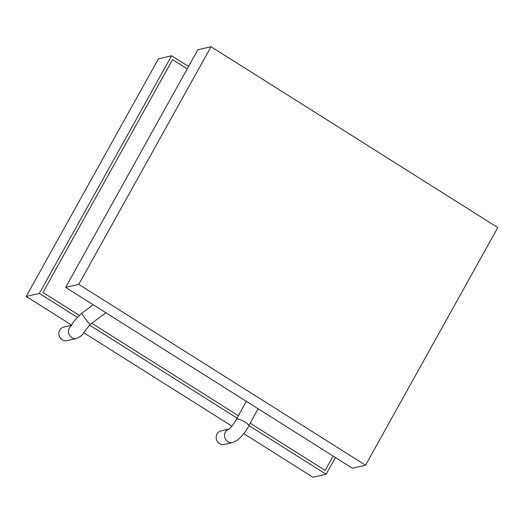 <?xml version="1.0" encoding="UTF-8"?>
<svg xmlns="http://www.w3.org/2000/svg" width="524" height="524" viewBox="0 0 524 524"><rect width="100%" height="100%" fill="white"/><g stroke="black" fill="none" stroke-linecap="round" stroke-linejoin="round"><path stroke-width="0.79" d="M211.028 46.728L197.882 49.747L65.624 287.375L352.397 468.214L365.542 465.201L78.764 284.355L211.028 46.728L497.8 227.573L365.542 465.201M42.955 292.477L172.573 59.605L187.245 68.86L172.573 59.605L42.955 292.477L79.262 315.376L42.955 292.477M325.142 470.428L250.243 423.196L325.142 470.428L333.14 456.07L325.142 470.428M238.42 415.742L91.746 323.243L238.42 415.742M78.764 284.355L65.624 287.375M188.568 66.483L171.603 55.786L158.458 58.799L26.2 296.427L71.703 325.122M171.603 55.786L39.339 293.407L77.316 317.354M89.44 325.004L237.13 418.132M248.952 425.593L326.118 474.253L335.432 457.518M83.676 332.675L231.936 426.169M243.752 433.617L312.972 477.272L326.118 474.253M39.339 293.407L26.2 296.427M258.07 408.733L248.697 426.051C245.605 431.887 241.695 436.689 236.972 440.461L232.695 442.518L224.37 444.431A6.976 6.602 -102.9 0 1 217.512 441.673A6.976 6.602 -102.9 0 1 217.074 434.016A6.976 6.602 -102.9 0 1 221.252 430.839L229.126 429.032M71.153 325.948A6.976 6.602 77.1 0 0 71.716 337.515A6.976 6.602 77.1 0 0 76.674 338.425L67.026 340.639A6.976 6.602 -102.9 0 1 62.16 339.781A6.976 6.602 -102.9 0 1 58.917 332.688A6.976 6.602 -102.9 0 1 63.908 327.048L71.598 325.28M232.695 442.518A6.976 6.602 -102.9 0 1 227.829 441.666A6.976 6.602 -102.9 0 1 225.399 432.11A6.976 6.602 -102.9 0 1 229.086 429.064M248.697 426.058A6.976 1.867 -151.6 0 0 248.69 425.423A6.976 1.867 -151.6 0 0 244.911 421.944A6.976 1.867 -151.6 0 0 236.435 419.41M93.259 304.804L81.96 313.129A6.976 0.629 53.6 0 0 85.995 319.653A6.976 0.629 53.6 0 0 90.22 324.363L105.927 312.789M246.247 401.279L236.435 419.416C233.357 424.597 230.914 427.807 229.093 429.058L229.571 428.927M76.668 338.425C80.866 336.428 83.205 334.509 83.683 332.668L90.233 324.356M81.96 313.129C75.594 319.175 72.207 323.118 71.801 324.972L70.93 326.262"/></g></svg>
